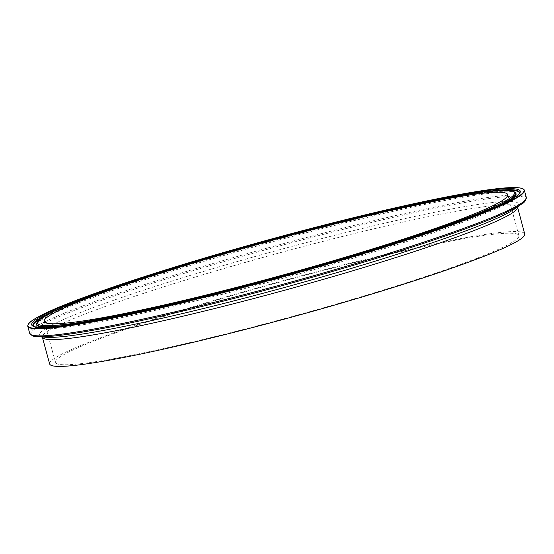 <?xml version="1.0" encoding="UTF-8"?>
<svg xmlns="http://www.w3.org/2000/svg" width="554" height="554" viewBox="0 0 554 554"><rect width="100%" height="100%" fill="white"/><g stroke="black" fill="none" stroke-linecap="round" stroke-linejoin="round"><path stroke-width="0.42" stroke-dasharray="2.77 2.08" d="M524.707 233.996A246.253 18.691 -15.3 0 0 386.346 254.411A246.253 18.691 -15.3 0 0 49.659 363.957M190.438 342.455A240.242 18.234 -15.3 0 0 518.911 235.582A240.242 18.234 -15.3 0 0 383.929 255.498A240.242 18.234 -15.3 0 0 55.455 362.371A240.242 18.234 -15.3 0 0 190.438 342.455M33.462 326.008A251.883 19.12 -15.3 0 0 33.656 326.313L33.268 325.821A252.132 19.141 -15.3 0 0 174.635 304.361A252.132 19.141 -15.3 0 0 519.403 192.827L519.32 193.45A251.883 19.12 -15.3 0 0 519.327 193.09M481.98 192.196A252.132 19.141 -15.3 0 0 377.703 213.096A252.132 19.141 -15.3 0 0 65.157 306.23M174.891 304.873A251.883 19.12 -15.3 0 0 519.32 193.45L517.346 196.829C514.791 199.35 509.867 202.369 502.582 205.887C491.523 211.254 475.616 217.687 454.869 225.18C386.844 249.923 268.205 284.133 175.791 305.663C119.996 318.675 79.534 326.285 54.389 328.494C36.467 329.665 34.881 327.809 33.656 326.313A251.883 19.12 -15.3 0 0 174.891 304.873M507.139 190.334A251.883 19.12 -15.3 0 0 377.759 213.699A251.883 19.12 -15.3 0 0 42.554 317.428M524.361 190.375A257.43 19.542 -15.3 0 0 379.725 211.718A257.43 19.542 -15.3 0 0 27.748 326.237M526.3 197.459A257.43 19.542 -15.3 0 0 381.664 218.795A257.43 19.542 -15.3 0 0 29.687 333.314M521.432 204.197A256.634 19.48 -15.3 0 0 381.644 220.042A256.634 19.48 -15.3 0 0 121.492 293.488A256.634 19.48 -15.3 0 0 37.312 336.638M379.068 224.488A248.254 18.843 -15.3 0 0 127.413 295.545A248.254 18.843 -15.3 0 0 45.975 337.282L41.924 336.479L42.326 337.151A246.253 18.691 -15.3 0 1 379.012 227.604A246.253 18.691 -15.3 0 1 517.374 207.189L517.374 206.407L514.292 209.163A248.254 18.843 -15.3 0 0 379.068 224.488M515.365 192.66A248.282 18.843 -15.3 0 0 376.152 213.796A248.282 18.843 -15.3 0 0 36.654 323.619M69.416 324.803A248.282 18.843 -15.3 0 0 176.186 303.661A248.282 18.843 -15.3 0 0 487.783 210.347M376.408 214.308A248.524 18.864 -15.3 0 0 36.571 324.242L38.628 321.95C45.982 316.119 66.279 307.179 99.519 295.137C167.481 270.484 285.435 236.496 377.316 215.091C456.87 195.804 514.943 188.582 515.753 193.152A248.524 18.864 -15.3 0 0 376.408 214.308M44.23 327.296A248.524 18.864 -15.3 0 0 176.241 304.264A248.524 18.864 -15.3 0 0 510.719 199.675M518.911 235.582L507.706 194.62M55.455 362.371L44.251 321.41"/><path stroke-width="0.83" d="M517.374 207.189A246.253 18.691 -15.3 0 1 180.68 316.736A246.253 18.691 -15.3 0 1 42.326 337.151L49.659 363.957A246.253 18.691 -15.3 0 0 188.014 343.542A246.253 18.691 -15.3 0 0 524.707 233.996L517.374 206.407M179.226 301.494A240.242 18.234 -15.3 0 0 507.706 194.62A240.242 18.234 -15.3 0 0 372.724 214.537A240.242 18.234 -15.3 0 0 44.251 321.41A240.242 18.234 -15.3 0 0 179.226 301.494M65.157 306.23A252.132 19.141 -15.3 0 0 33.268 325.821C35.117 330.987 93.266 323.224 174.032 303.834C235.485 289.458 308.91 269.583 371.194 250.477C458.809 224.121 520.649 198.637 519.403 192.827A252.132 19.141 -15.3 0 0 481.98 192.196M519.327 193.09A251.883 19.12 -15.3 0 0 507.139 190.334M377.96 212.182A253.254 19.224 -15.3 0 0 53.953 310.06A253.254 19.224 -15.3 0 0 173.991 303.848A253.254 19.224 -15.3 0 0 498.004 205.97A253.254 19.224 -15.3 0 0 377.96 212.182M27.748 326.237A257.43 19.542 -15.3 0 0 172.384 304.901A257.43 19.542 -15.3 0 0 524.361 190.375C522.893 182.536 464.702 191.573 379.532 211.476A257.125 19.515 -15.3 0 0 50.553 310.856A257.125 19.515 -15.3 0 0 172.433 304.548A257.125 19.515 -15.3 0 0 501.398 205.174A257.125 19.515 -15.3 0 0 379.525 211.476C308.578 228.061 221.981 251.897 154.033 273.551C126.582 282.284 102.919 290.344 83.045 297.747C45.691 311.625 27.264 321.126 27.748 326.237L29.687 333.314A257.43 19.542 -15.3 0 0 174.323 311.978A257.43 19.542 -15.3 0 0 526.3 197.459L524.361 190.375M521.432 204.197L514.292 209.163A248.254 18.843 -15.3 0 1 179.122 314.347A248.254 18.843 -15.3 0 1 45.975 337.282L37.312 336.638A256.634 19.48 -15.3 0 0 174.946 312.934A256.634 19.48 -15.3 0 0 521.432 204.197C524.209 202.875 525.836 200.624 526.3 197.459M487.783 210.347A248.282 18.843 -15.3 0 0 515.365 192.66C508.579 185.507 454.702 195.126 375.55 213.269C305.219 229.702 218.955 253.552 152.752 274.86C83.329 297.574 38.891 314.478 36.654 323.619A248.282 18.843 -15.3 0 0 69.416 324.803M375.508 213.283A247.16 18.76 -15.3 0 0 59.292 308.807A247.16 18.76 -15.3 0 0 176.442 302.747A247.16 18.76 -15.3 0 0 492.658 207.224A247.16 18.76 -15.3 0 0 375.508 213.283M36.654 323.619L36.571 324.242A248.524 18.864 -15.3 0 0 44.23 327.296M510.719 199.675A248.524 18.864 -15.3 0 0 515.753 193.152L515.365 192.66M42.554 317.428A251.883 19.12 -15.3 0 0 33.462 326.008M37.312 336.638C34.244 336.908 31.703 335.807 29.687 333.314M42.326 337.151L41.924 336.479"/></g></svg>
